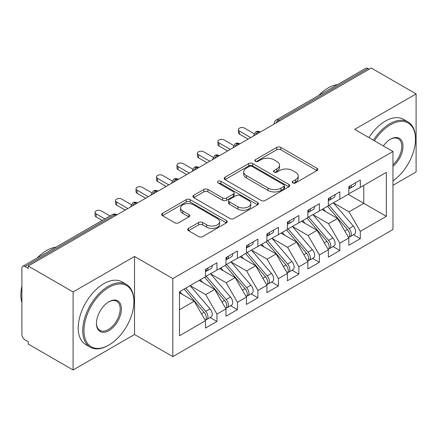 <?xml version="1.0" encoding="UTF-8"?>
<svg xmlns="http://www.w3.org/2000/svg" width="438" height="438" viewBox="0 0 438 438"><rect width="100%" height="100%" fill="white"/><g stroke="black" fill="none" stroke-linecap="round" stroke-linejoin="round"><path stroke-width="0.66" d="M292.776 182.914A1.987 1.15 0 0 0 295.59 182.914L316.948 170.585A2.842 1.643 0 0 0 317.78 169.424A2.842 1.643 0 0 0 316.948 168.263L280.769 147.376A2.842 1.643 0 0 0 276.75 147.376L255.392 159.706A1.987 1.15 0 0 0 254.806 160.516A1.987 1.15 0 0 0 255.392 161.332A1.987 1.15 0 0 0 258.206 161.332L260.971 159.733A9.094 5.251 0 0 1 273.832 159.733L276.849 161.474A9.094 5.251 0 0 1 279.515 165.186A9.094 5.251 0 0 1 276.849 168.904L274.084 170.497A1.987 1.15 0 0 0 273.504 171.313A1.987 1.15 0 0 0 274.084 172.123A1.987 1.15 0 0 0 276.898 172.123L279.663 170.524A9.094 5.251 0 0 1 292.529 170.524L295.54 172.265A9.094 5.251 0 0 1 298.207 175.983A9.094 5.251 0 0 1 295.54 179.695L292.776 181.288A1.987 1.15 0 0 0 292.195 182.104A1.987 1.15 0 0 0 292.776 182.914L292.776 181.288M188.51 228.379A2.842 1.643 0 0 0 187.672 229.539A2.842 1.643 0 0 0 188.51 230.7L198.66 236.558A2.842 1.643 0 0 0 202.679 236.558L226.397 222.865A2.842 1.643 0 0 0 227.229 221.705A2.842 1.643 0 0 0 226.397 220.544L190.218 199.657A2.842 1.643 0 0 0 186.194 199.657L162.476 213.35A2.842 1.643 0 0 0 161.644 214.511A2.842 1.643 0 0 0 162.476 215.671L174.74 222.75A2.842 1.643 0 0 0 178.759 222.75L188.909 216.887A2.842 1.643 0 0 0 189.742 215.726A2.842 1.643 0 0 0 188.909 214.565L182.827 211.056A7.605 4.391 0 0 1 180.604 207.951A7.605 4.391 0 0 1 185.296 203.894A7.605 4.391 0 0 1 193.585 204.847L217.401 218.6A7.605 4.391 0 0 1 219.63 221.705A7.605 4.391 0 0 1 214.932 225.762A7.605 4.391 0 0 1 206.648 224.809L202.679 222.515A2.842 1.643 0 0 0 198.66 222.515L188.51 228.379L188.51 230.7M392.963 185.307L416.1 171.948L416.1 93.913L371.254 68.021L28.246 266.052L28.246 268.417L24.971 266.528A4.342 2.508 -120 0 0 22.798 266.309A4.342 2.508 -120 0 0 21.9 268.302L21.9 334.512A4.342 2.508 -120 0 0 24.971 339.828L28.246 341.722L28.246 344.087L73.097 369.979L134.526 334.512L172.824 356.62L172.824 278.584L134.526 256.476L73.097 291.949L28.246 266.052M416.1 93.913L354.665 129.38L392.963 151.493L172.824 278.584M261.168 200.467A2.842 1.643 0 0 0 265.193 200.467L288.91 186.774A2.842 1.643 0 0 0 289.742 185.613A2.842 1.643 0 0 0 288.91 184.453L252.726 163.566A2.842 1.643 0 0 0 248.707 163.566L224.99 177.259A2.842 1.643 0 0 0 224.157 178.419A2.842 1.643 0 0 0 224.99 179.58L261.168 200.467M218.852 183.347A1.987 1.15 0 0 1 220.867 183.626L220.867 181.261L257.654 202.498A2.842 1.643 0 0 1 258.486 203.659A2.842 1.643 0 0 1 257.654 204.82L233.936 218.513A2.842 1.643 0 0 1 229.912 218.513L193.733 197.626L193.733 195.304A2.842 1.643 0 0 0 192.901 196.465A2.842 1.643 0 0 0 193.733 197.626M193.733 195.304L203.884 189.44A2.842 1.643 0 0 1 207.902 189.44L222.575 197.916A2.842 1.643 0 0 0 226.599 197.916L233.334 194.029A2.842 1.643 0 0 0 234.166 192.868A2.842 1.643 0 0 0 233.334 191.707L218.053 182.887A1.987 1.15 0 0 1 217.472 182.071A1.987 1.15 0 0 1 218.699 181.014A1.987 1.15 0 0 1 220.867 181.261M172.824 356.62L392.963 229.523L392.963 151.493M348.215 194.352L386.305 216.339L386.305 172.358L360.299 187.371L360.299 180.045L348.829 186.665L348.829 193.996L339.822 199.197L339.822 191.866L328.352 198.485L328.352 205.816L319.34 211.017L319.34 203.686L307.876 210.311L307.876 217.642L298.864 222.843L298.864 215.512L287.394 222.132L287.394 229.463L278.387 234.664L278.387 227.333L266.917 233.958L266.917 241.283L257.905 246.49L257.905 239.159L246.441 245.778L246.441 253.109L237.429 258.31L237.429 250.979L225.964 257.599L225.964 264.93L216.952 270.131L216.952 262.805L205.482 269.425L205.482 276.756L179.476 291.768L179.476 335.749L205.482 320.736L194.22 301.229L179.476 292.715M386.305 216.339L360.299 231.357L349.037 211.85L333.471 202.86M353.493 234.757L360.299 238.688L360.299 231.357M360.299 238.688L348.829 245.307L348.829 237.976L339.822 243.178L328.555 223.67L312.995 214.686M333.011 246.578L339.822 250.509L339.822 243.178M339.822 250.509L328.352 257.128L328.352 249.797L319.34 254.998L308.078 235.491L292.513 226.506M312.535 258.404L319.34 262.329L319.34 254.998M319.34 262.329L307.876 268.954L307.876 261.623L298.864 266.824L287.602 247.317L272.036 238.332M292.058 270.224L298.864 274.155L298.864 266.824M298.864 274.155L287.394 280.774L287.394 273.443L278.387 278.645L267.125 259.137L251.56 250.153M271.582 282.045L278.387 285.976L278.387 278.645M278.387 285.976L266.917 292.595L266.917 285.269L257.905 290.471L246.643 270.963L231.083 261.973M251.1 293.871L257.905 297.802L257.905 290.471M257.905 297.802L246.441 304.421L246.441 297.09L237.429 302.291L226.167 282.784L210.601 273.799M230.623 305.691L237.429 309.622L237.429 302.291M237.429 309.622L225.964 316.241L225.964 308.91L216.952 314.117L205.69 294.61L190.125 285.62M210.147 317.517L216.952 321.443L216.952 314.117M216.952 321.443L205.482 328.067L205.482 320.736M205.482 276.52L216.952 270.131M179.476 309.743L194.22 301.229M225.964 264.694L237.429 258.31M205.69 294.61L214.702 289.403L199.137 280.419M225.964 308.91L214.702 289.403M246.441 252.874L257.905 246.49M226.167 282.784L235.179 277.582L219.613 268.598M246.441 297.09L235.179 277.582M266.917 241.048L278.387 234.664M246.643 270.963L255.655 265.762L240.09 256.772M266.917 285.269L255.655 265.762M287.394 229.227L298.864 222.843M267.125 259.137L276.132 253.936L260.572 244.951M287.394 273.443L276.132 253.936M307.876 217.401L319.34 211.017M287.602 247.317L296.614 242.115L281.048 233.125M307.876 261.623L296.614 242.115M328.352 205.581L339.822 199.197M308.078 235.491L317.09 230.289L301.525 221.305M328.352 249.797L317.09 230.289M369.207 69.204L367.975 68.492L278.437 120.193L279.668 120.899M275.978 123.029A4.342 2.508 120 0 1 278.437 120.193A4.342 2.508 60 0 0 276.263 119.974L365.807 68.279A4.342 2.508 60 0 1 367.975 68.492M348.829 193.76L360.299 187.371M349.037 211.85L363.781 203.336L363.781 185.362L386.305 172.358M328.555 223.67L337.567 218.469L322.001 209.484M348.829 237.976L337.567 218.469M73.097 291.949L73.097 369.979M134.526 334.512L134.526 256.476M259.088 132.78L257.856 132.073A4.342 2.508 -120 0 0 255.683 131.854A4.342 2.508 -120 0 0 255.633 131.887L253.613 135.561A4.342 2.508 0 0 0 253.657 135.917M238.606 144.606L237.38 143.894A4.342 2.508 -120 0 0 235.206 143.68A4.342 2.508 -120 0 0 235.157 143.708L233.136 147.382A4.342 2.508 0 0 0 233.18 147.737M218.129 156.426L216.903 155.72A4.342 2.508 -120 0 0 214.73 155.501A4.342 2.508 -120 0 0 214.68 155.534L212.66 159.202A4.342 2.508 0 0 0 212.704 159.563M197.653 168.252L196.421 167.54A4.342 2.508 -120 0 0 194.253 167.327A4.342 2.508 -120 0 0 194.198 167.354L192.178 171.028A4.342 2.508 0 0 0 192.222 171.384M177.176 180.073L175.945 179.361A4.342 2.508 -120 0 0 173.771 179.147A4.342 2.508 -120 0 0 173.722 179.18L171.701 182.849A4.342 2.508 0 0 0 171.745 183.204M156.694 191.893L155.468 191.187A4.342 2.508 -120 0 0 153.295 190.973A4.342 2.508 -120 0 0 153.245 191.001L151.225 194.675A4.342 2.508 0 0 0 151.269 195.03M136.218 203.719L134.992 203.008A4.342 2.508 -120 0 0 132.818 202.794A4.342 2.508 -120 0 0 132.769 202.827L130.748 206.495A4.342 2.508 0 0 0 130.792 206.851M293.575 183.194L295.54 182.06A9.094 5.251 0 0 0 298.207 178.348L298.207 175.983M279.515 165.186L279.515 167.551A9.094 5.251 0 0 1 276.849 171.269L274.878 172.402M316.909 170.606L280.769 149.741A2.842 1.643 0 0 0 276.75 149.741L256.186 161.611M288.872 186.796L252.726 165.931A2.842 1.643 0 0 0 248.707 165.931L225.028 179.602M283.884 186.424A1.987 1.15 0 0 0 284.465 185.613A1.987 1.15 0 0 0 283.884 184.803L252.124 166.467A1.987 1.15 0 0 0 249.31 166.467L246.397 168.148A9.094 5.251 0 0 0 243.731 171.86A9.094 5.251 0 0 0 246.397 175.572L268.105 188.11A9.094 5.251 0 0 0 280.972 188.11L283.884 186.424L283.884 188.789A1.987 1.15 0 0 0 284.465 187.979L284.465 185.613M243.731 171.86L243.731 174.225A9.094 5.251 0 0 0 246.397 177.938L246.397 175.572M283.884 188.789L280.972 190.475A9.094 5.251 0 0 1 268.105 190.475L246.397 177.938M193.771 197.648L203.884 191.806L203.884 189.44M234.166 192.868L234.166 195.233A2.842 1.643 0 0 1 233.334 196.394L226.599 200.281A2.842 1.643 0 0 1 222.575 200.281L207.902 191.806A2.842 1.643 0 0 0 203.884 191.806M220.867 183.626L257.615 204.842M237.801 206.703A7.605 4.391 0 0 0 246.09 207.656A7.605 4.391 0 0 0 250.782 203.599A7.605 4.391 0 0 0 248.56 200.494L240.166 195.649A2.842 1.643 0 0 0 236.148 195.649L229.413 199.536A2.842 1.643 0 0 0 228.581 200.697A2.842 1.643 0 0 0 229.413 201.858L237.801 206.703L237.801 209.068A7.605 4.391 0 0 0 246.09 210.021A7.605 4.391 0 0 0 250.782 205.964L250.782 203.599M228.581 200.697L228.581 203.062A2.842 1.643 0 0 0 229.413 204.223L229.413 201.858M237.801 209.068L229.413 204.223M219.63 221.705L219.63 224.07A7.605 4.391 0 0 1 214.932 228.127A7.605 4.391 0 0 1 206.648 227.174L202.679 224.88A2.842 1.643 0 0 0 198.66 224.88L188.543 230.722M180.604 207.951L180.604 210.317A7.605 4.391 0 0 0 182.827 213.421L182.827 211.056M188.871 216.909L182.827 213.421M226.358 222.887L190.218 202.022A2.842 1.643 0 0 0 186.194 202.022L162.514 215.693M329.146 205.362L349.053 228.565A5.793 3.345 60 0 1 351.287 234.067A5.793 3.345 60 0 1 350.088 236.723L354.386 234.237A5.793 3.345 -120 0 0 355.59 231.587A5.793 3.345 -120 0 0 353.351 226.079L333.444 202.876M350.088 236.723A5.793 3.345 60 0 1 349.152 236.991M327.509 206.303L347.411 229.512A5.793 3.345 60 0 1 349.65 235.014A5.793 3.345 60 0 1 348.599 237.571M325.565 211.538L323.206 208.789M348.829 188.915A5.793 3.345 -120 0 0 349.65 186.55A5.793 3.345 -120 0 0 349.639 186.199M349.152 188.526A5.793 3.345 -120 0 0 350.088 188.258A5.793 3.345 -120 0 0 351.287 185.608A5.793 3.345 -120 0 0 351.276 185.252M355.579 182.766A5.793 3.345 60 0 1 355.59 183.122A5.793 3.345 60 0 1 354.386 185.772L350.088 188.258M254.073 133.612L244.596 128.142A3.619 2.091 -0 0 0 240.654 127.688A3.619 2.091 -0 0 0 238.42 129.621A3.619 2.091 -0 0 0 239.476 131.099L239.476 134.17A3.619 2.091 180 0 1 238.42 132.692L238.42 129.621M248.078 139.136L239.476 134.17M250.739 137.598L239.476 131.099M308.67 217.182L328.571 240.385A5.793 3.345 60 0 1 330.81 245.893A5.793 3.345 60 0 1 329.611 248.543L333.909 246.063A5.793 3.345 -120 0 0 335.108 243.408A5.793 3.345 -120 0 0 332.875 237.905L312.967 214.702M329.611 248.543A5.793 3.345 60 0 1 328.675 248.811M307.027 218.129L326.934 241.333A5.793 3.345 60 0 1 329.173 246.84A5.793 3.345 60 0 1 328.117 249.397M305.089 223.364L302.729 220.61M288.188 229.003L308.095 252.211A5.793 3.345 60 0 1 310.334 257.714A5.793 3.345 60 0 1 309.129 260.369L313.433 257.883A5.793 3.345 -120 0 0 314.632 255.234A5.793 3.345 -120 0 0 312.398 249.726L292.491 226.523M309.129 260.369A5.793 3.345 60 0 1 308.193 260.632M286.551 229.95L306.458 253.159A5.793 3.345 60 0 1 308.691 258.661A5.793 3.345 60 0 1 307.64 261.218M284.612 235.184L282.253 232.436M267.711 240.829L287.618 264.032A5.793 3.345 60 0 1 289.852 269.54A5.793 3.345 60 0 1 288.653 272.19L292.956 269.704A5.793 3.345 -120 0 0 294.155 267.054A5.793 3.345 -120 0 0 291.916 261.552L272.009 238.343M288.653 272.19A5.793 3.345 60 0 1 287.717 272.458M266.074 241.776L285.981 264.979A5.793 3.345 60 0 1 288.215 270.481A5.793 3.345 60 0 1 287.164 273.038M264.13 247.01L261.771 244.256M247.235 252.649L267.142 275.858A5.793 3.345 60 0 1 269.375 281.36A5.793 3.345 60 0 1 268.176 284.01L272.474 281.53A5.793 3.345 -120 0 0 273.673 278.88A5.793 3.345 -120 0 0 271.44 273.372L251.532 250.169M268.176 284.01A5.793 3.345 60 0 1 267.24 284.278M245.592 253.597L265.499 276.8A5.793 3.345 60 0 1 267.738 282.307A5.793 3.345 60 0 1 266.687 284.864M243.654 258.831L241.294 256.082M328.352 200.741A5.793 3.345 -120 0 0 329.173 198.376A5.793 3.345 -120 0 0 329.162 198.02M328.675 200.347A5.793 3.345 -120 0 0 329.611 200.078A5.793 3.345 -120 0 0 330.81 197.429A5.793 3.345 -120 0 0 330.8 197.073M335.097 194.592A5.793 3.345 60 0 1 335.108 194.943A5.793 3.345 60 0 1 333.909 197.598L329.611 200.078M233.596 145.438L224.119 139.963A3.619 2.091 -0 0 0 220.177 139.508A3.619 2.091 -0 0 0 217.938 141.441A3.619 2.091 -0 0 0 219 142.919L219 145.996A3.619 2.091 180 0 1 217.938 144.518L217.938 141.441M227.601 150.957L219 145.996M230.262 149.424L219 142.919M307.876 212.561A5.793 3.345 -120 0 0 308.691 210.196A5.793 3.345 -120 0 0 308.68 209.846M308.193 212.173A5.793 3.345 -120 0 0 309.129 211.904A5.793 3.345 -120 0 0 310.334 209.249A5.793 3.345 -120 0 0 310.323 208.899M314.621 206.413A5.793 3.345 60 0 1 314.632 206.769A5.793 3.345 60 0 1 313.433 209.419L309.129 211.904M213.12 157.258L203.643 151.789A3.619 2.091 -0 0 0 199.695 151.334A3.619 2.091 -0 0 0 197.461 153.267A3.619 2.091 -0 0 0 198.524 154.745L198.524 157.817A3.619 2.091 180 0 1 197.461 156.339L197.461 153.267M207.125 162.783L198.524 157.817M209.786 161.244L198.524 154.745M287.394 224.382A5.793 3.345 -120 0 0 288.215 222.022A5.793 3.345 -120 0 0 288.204 221.666M287.717 223.993A5.793 3.345 -120 0 0 288.653 223.725A5.793 3.345 -120 0 0 289.852 221.075A5.793 3.345 -120 0 0 289.841 220.719M294.144 218.239A5.793 3.345 60 0 1 294.155 218.589A5.793 3.345 60 0 1 292.956 221.245L288.653 223.725M192.638 169.079L183.166 163.609A3.619 2.091 -0 0 0 179.219 163.155A3.619 2.091 -0 0 0 176.985 165.088A3.619 2.091 -0 0 0 178.042 166.566L178.042 169.637A3.619 2.091 180 0 1 176.985 168.159L176.985 165.088M186.643 174.603L178.042 169.637M189.309 173.07L178.042 166.566M266.917 236.208A5.793 3.345 -120 0 0 267.738 233.843A5.793 3.345 -120 0 0 267.728 233.487M267.24 235.814A5.793 3.345 -120 0 0 268.176 235.545A5.793 3.345 -120 0 0 269.375 232.896A5.793 3.345 -120 0 0 269.365 232.545M273.662 230.059A5.793 3.345 60 0 1 273.673 230.415A5.793 3.345 60 0 1 272.474 233.065L268.176 235.545M172.161 180.905L162.684 175.43A3.619 2.091 -0 0 0 158.742 174.981A3.619 2.091 -0 0 0 156.508 176.908A3.619 2.091 -0 0 0 157.565 178.386L157.565 181.463A3.619 2.091 180 0 1 156.508 179.985L156.508 176.908M166.166 186.429L157.565 181.463M168.827 184.891L157.565 178.386M392.963 180.91A35.33 20.4 120 0 0 415.487 139.196A35.33 20.4 120 0 0 390.504 124.77A35.33 20.4 120 0 0 374.441 140.801M373.39 140.193A36.201 20.898 -60 0 1 389.886 123.708A36.201 20.898 -60 0 1 407.986 121.917A36.201 20.898 -60 0 1 415.487 138.485L415.487 139.196M383.343 145.936A17.668 10.2 -60 0 1 390.504 139.196L390.504 139.196A17.668 10.2 -60 0 1 402.933 145.016A17.668 10.2 -60 0 1 392.963 166.341M318.618 95.522A36.201 20.898 -60 0 1 328.046 88.005A36.201 20.898 -60 0 1 337.474 84.638M368.884 137.592A36.201 20.898 -60 0 1 385.385 121.107A36.201 20.898 -60 0 1 403.486 119.311L407.986 121.917M392.963 164.737A16.797 9.696 120 0 0 401.361 150.19A16.797 9.696 120 0 0 398.284 138.72A16.797 9.696 120 0 0 390.192 139.383M108.317 345.385L108.931 345.029A35.33 20.4 120 0 0 133.913 301.76A35.33 20.4 120 0 0 108.931 287.333A35.33 20.4 120 0 0 83.948 330.608A35.33 20.4 120 0 0 108.931 345.029L108.317 345.385A36.201 20.898 -60 0 1 90.217 347.181A36.201 20.898 -60 0 1 84.665 318.174A36.201 20.898 -60 0 1 108.317 286.271A36.201 20.898 -60 0 1 126.418 284.481A36.201 20.898 -60 0 1 133.913 301.048L133.913 301.76M108.931 330.608A17.668 10.2 -60 0 1 96.442 323.397A17.668 10.2 -60 0 1 108.931 301.76L108.931 301.76A17.668 10.2 -60 0 1 121.425 308.971A17.668 10.2 -60 0 1 108.931 330.608M96.442 323.036A16.797 9.696 120 0 0 99.919 330.378A16.797 9.696 120 0 0 108.317 329.546A16.797 9.696 120 0 0 119.289 314.741A16.797 9.696 120 0 0 116.716 301.284A16.797 9.696 120 0 0 108.619 301.946M37.044 258.086A36.201 20.898 -60 0 1 46.472 250.569A36.201 20.898 -60 0 1 55.9 247.202M90.217 347.181L85.711 344.58A36.201 20.898 -60 0 1 80.165 315.568A36.201 20.898 -60 0 1 103.811 283.671A36.201 20.898 -60 0 1 121.912 281.875L126.418 284.481M21.9 302.587A36.201 20.898 -60 0 1 21.9 286.036M226.753 264.475L246.66 287.678A5.793 3.345 60 0 1 248.899 293.181A5.793 3.345 60 0 1 247.7 295.836L251.998 293.35A5.793 3.345 -120 0 0 253.197 290.701A5.793 3.345 -120 0 0 250.963 285.198L231.056 261.99M247.7 295.836A5.793 3.345 60 0 1 246.758 296.104M225.116 265.417L245.023 288.626A5.793 3.345 60 0 1 247.262 294.128A5.793 3.345 60 0 1 246.205 296.685M223.177 270.651L220.818 267.903M246.441 248.028A5.793 3.345 -120 0 0 247.262 245.663A5.793 3.345 -120 0 0 247.251 245.313M246.758 247.64A5.793 3.345 -120 0 0 247.7 247.371A5.793 3.345 -120 0 0 248.899 244.722A5.793 3.345 -120 0 0 248.888 244.366M253.186 241.886A5.793 3.345 60 0 1 253.197 242.236A5.793 3.345 60 0 1 251.998 244.886L247.7 247.371M151.685 192.725L142.208 187.256A3.619 2.091 -0 0 0 138.26 186.802A3.619 2.091 -0 0 0 136.026 188.734A3.619 2.091 -0 0 0 137.089 190.212L137.089 193.284A3.619 2.091 180 0 1 136.026 191.806L136.026 188.734M145.69 198.25L137.089 193.284M148.351 196.711L137.089 190.212M206.276 276.296L226.183 299.499A5.793 3.345 60 0 1 228.422 305.007A5.793 3.345 60 0 1 227.218 307.657L231.521 305.176A5.793 3.345 -120 0 0 232.72 302.521A5.793 3.345 -120 0 0 230.487 297.019L210.579 273.816M227.218 307.657A5.793 3.345 60 0 1 226.282 307.925M204.639 277.243L224.546 300.446A5.793 3.345 60 0 1 226.78 305.954A5.793 3.345 60 0 1 225.729 308.511M202.701 282.477L200.341 279.723M225.964 259.854A5.793 3.345 -120 0 0 226.78 257.489A5.793 3.345 -120 0 0 226.769 257.133M226.282 259.46A5.793 3.345 -120 0 0 227.218 259.192A5.793 3.345 -120 0 0 228.422 256.542A5.793 3.345 -120 0 0 228.412 256.186M232.709 253.706A5.793 3.345 60 0 1 232.72 254.062A5.793 3.345 60 0 1 231.521 256.712L227.218 259.192M131.208 204.551L121.731 199.076A3.619 2.091 -0 0 0 117.784 198.628A3.619 2.091 -0 0 0 115.55 200.555A3.619 2.091 -0 0 0 116.612 202.033L116.612 205.11A3.619 2.091 180 0 1 115.55 203.632L115.55 200.555M125.213 210.076L116.612 205.11M127.874 208.537L116.612 202.033M185.8 288.122L205.707 311.325A5.793 3.345 60 0 1 207.941 316.827A5.793 3.345 60 0 1 206.741 319.483L211.045 316.997A5.793 3.345 -120 0 0 212.244 314.347A5.793 3.345 -120 0 0 210.005 308.839L190.097 285.636M206.741 319.483A5.793 3.345 60 0 1 205.805 319.751M184.163 289.064L204.07 312.272A5.793 3.345 60 0 1 206.303 317.774A5.793 3.345 60 0 1 205.252 320.331M182.219 294.298L179.859 291.549M205.482 271.675A5.793 3.345 -120 0 0 206.303 269.31A5.793 3.345 -120 0 0 206.293 268.959M205.805 271.286A5.793 3.345 -120 0 0 206.741 271.018A5.793 3.345 -120 0 0 207.941 268.363A5.793 3.345 -120 0 0 207.93 268.012M212.233 265.527A5.793 3.345 60 0 1 212.244 265.882A5.793 3.345 60 0 1 211.045 268.532L206.741 271.018M110.015 215.961L101.255 210.902A3.619 2.091 -0 0 0 97.307 210.448A3.619 2.091 -0 0 0 95.073 212.381A3.619 2.091 -0 0 0 96.13 213.859L96.13 216.93A3.619 2.091 180 0 1 95.073 215.452L95.073 212.381M102.229 220.451L96.13 216.93M104.896 218.918L96.13 213.859M115.742 215.54L114.51 214.834L24.971 266.528M117.012 214.806L116.683 214.615A4.342 2.508 120 0 0 114.51 214.834A4.342 2.508 -120 0 0 112.342 214.615L22.798 266.309M260.358 132.046L260.03 131.854A4.342 2.508 120 0 0 257.856 132.073A4.342 2.508 120 0 0 255.502 134.849M274.095 124.118L274.095 123.735A4.342 2.508 0 0 0 274.139 124.091M239.882 143.872L239.553 143.68A4.342 2.508 120 0 0 237.38 143.894A4.342 2.508 120 0 0 235.025 146.675M219.4 155.693L219.071 155.501A4.342 2.508 120 0 0 216.903 155.72A4.342 2.508 120 0 0 214.543 158.496M198.923 167.513L198.595 167.327A4.342 2.508 120 0 0 196.421 167.54A4.342 2.508 120 0 0 194.067 170.322M178.447 179.339L178.118 179.147A4.342 2.508 120 0 0 175.945 179.361A4.342 2.508 120 0 0 173.59 182.142M157.97 191.16L157.642 190.973A4.342 2.508 120 0 0 155.468 191.187A4.342 2.508 120 0 0 153.108 193.963M137.488 202.986L137.16 202.794A4.342 2.508 120 0 0 134.992 203.008A4.342 2.508 120 0 0 132.632 205.789M295.54 182.06L295.54 179.695M274.084 172.123L274.084 170.497M276.849 171.269L276.849 168.904M255.392 161.332L255.392 159.706M276.75 149.741L276.75 147.376M280.769 149.741L280.769 147.376M316.948 170.585L316.948 168.263M224.99 179.58L224.99 177.259M248.707 165.931L248.707 163.566M252.726 165.931L252.726 163.566M288.91 186.774L288.91 184.453M268.105 190.475L268.105 188.11M280.972 190.475L280.972 188.11M207.902 191.806L207.902 189.44M222.575 200.281L222.575 197.916M226.599 200.281L226.599 197.916M233.334 196.394L233.334 194.029M257.654 204.82L257.654 202.498M198.66 224.88L198.66 222.515M202.679 224.88L202.679 222.515M206.648 227.174L206.648 224.809M188.909 216.887L188.909 214.565M162.476 215.671L162.476 213.35M186.194 202.022L186.194 199.657M190.218 202.022L190.218 199.657M226.397 222.865L226.397 220.544M347.411 229.512L344.81 231.012M353.351 226.079L349.053 228.565M326.934 241.333L324.334 242.838M332.875 237.905L328.571 240.385M306.458 253.159L303.852 254.659M312.398 249.726L308.095 252.211M285.981 264.979L283.375 266.479M291.916 261.552L287.618 264.032M265.499 276.8L262.899 278.305M271.44 273.372L267.142 275.858M245.023 288.626L242.422 290.126M250.963 285.198L246.66 287.678M224.546 300.446L221.94 301.952M230.487 297.019L226.183 299.499M204.07 312.272L201.464 313.772M210.005 308.839L205.707 311.325M260.03 131.854A4.342 4.342 0 0 0 255.683 131.854M276.263 119.974A4.342 4.342 0 0 0 274.095 123.735M239.553 143.68A4.342 4.342 0 0 0 235.206 143.68M253.613 135.561L253.613 135.939M219.071 155.501A4.342 4.342 0 0 0 214.73 155.501M233.136 147.382L233.136 147.765M198.595 167.327A4.342 4.342 0 0 0 194.253 167.327M212.66 159.202L212.66 159.585M178.118 179.147A4.342 4.342 0 0 0 173.771 179.147M192.178 171.028L192.178 171.411M157.642 190.973A4.342 4.342 0 0 0 153.295 190.973M171.701 182.849L171.701 183.232M137.16 202.794A4.342 4.342 0 0 0 132.818 202.794M151.225 194.675L151.225 195.052M116.683 214.615A4.342 4.342 0 0 0 112.342 214.615M130.748 206.495L130.748 206.878"/></g></svg>
